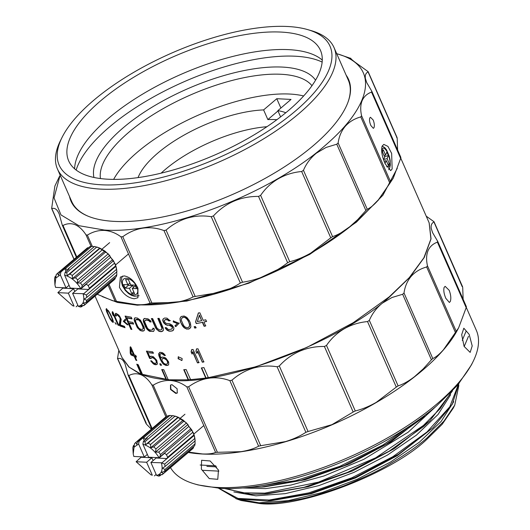<?xml version="1.0" encoding="UTF-8"?>
<svg xmlns="http://www.w3.org/2000/svg" width="530" height="530" viewBox="0 0 530 530"><rect width="100%" height="100%" fill="white"/><g stroke="black" fill="none" stroke-linecap="round" stroke-linejoin="round"><path stroke-width="0.79" d="M473.071 361.586L471.428 364.898L457.741 385.038L436.442 406.053A164.565 63.805 156.3 0 1 220.46 488.402L198.015 484.917L194.464 483.89A167.692 65.018 -23.7 0 0 437.422 403.522A167.692 65.018 -23.7 0 0 473.071 361.586A167.692 65.018 -23.7 0 0 476.324 330.289L466.267 307.373M170.494 467.599A167.692 65.018 -23.7 0 0 194.464 483.89M201.367 469.169L209.264 478.603L217.784 479.319L218.459 470.037L210.132 460.967L201.585 460.285L201.367 469.169M462.22 286.73L433.951 221.977C431.612 223.15 430.731 225.382 431.294 228.669L432.613 232.703L437.72 241.388L466.38 306.678L466.175 307.685L437.409 242.157C432.937 243.8 429.81 246.649 428.028 250.703C426.352 254.884 426.16 259.912 427.452 265.782L456.211 331.31L458.41 328.183A167.692 65.018 156.3 0 1 422.755 370.119A167.692 65.018 156.3 0 1 202.672 454.031L188.296 452.448A167.692 65.018 -23.7 0 0 422.755 370.119A167.692 65.018 -23.7 0 0 458.642 327.712M469.176 334.39L463.823 328.216L461.676 334.715L464.108 346.408L470.156 352.397L472.203 345.924L469.176 334.39M450.97 392.492L440.112 408.656L423.384 425.471L375.664 457.814L318.57 482.121L264.755 493.145L242.826 492.814L226.131 488.574M452.507 390.882L430.022 420.641L423.768 426.339L389.106 451.222L347.415 472.429L303.981 487.322L264.337 494.066L250.928 494.278L224.64 488.554M418.726 419.866L382.779 445.107L339.843 466.307L295.786 480.664L256.341 486.447M249.226 487.342L261.197 487.09L300.735 480.392L344.321 465.466L386.045 444.253L420.701 419.363L424.431 416.037M426.915 413.705L391.153 441.695L349.336 464.002L305.015 479.783L264.457 486.884L261.197 487.09M435.587 406.782L408.14 432.222L363.799 459.331L324.115 475.92L290.944 485.063L265.537 488.614L242.733 487.964M458.9 383.66L452.229 404.363L433.056 427.644L398.52 454.263L355.266 477.338L309.401 493.675L267.411 501.042L236.811 498.909L218.678 488.302M219.016 488.322L237.977 498.419L269.194 500.022L308.778 492.874L351.794 477.815L392.902 456.661L426.981 431.983L449.784 406.795L458.476 384.171M430.022 420.641L394.28 448.638L352.47 470.945L308.155 486.739L267.59 493.861L264.337 494.066M433.056 427.644L397.321 455.628L355.524 477.927L311.223 493.715L270.664 500.837L267.411 501.042M458.834 385.429L454.74 405.158L443.921 421.151L427.001 437.966C417.892 446.015 405.258 454.806 389.1 464.34C379.838 470.13 364.713 477.331 343.725 485.93C322.664 493.529 307.36 498.061 297.814 499.532C281.238 502.652 268.087 503.864 258.375 503.162L241.104 500.512L235.85 498.644M236.943 498.942L259.104 502.804L288.307 500.625L321.968 492.569L357.094 479.319L390.57 462.008L419.435 442.146L441.126 421.449L453.707 401.72M233.843 491.946L255.99 495.828L285.193 493.655L318.861 485.606L354 472.349L387.496 455.038L416.368 435.17L438.065 414.467L450.646 394.731M454.74 405.158L453.263 408.133L442.225 424.232L426.246 439.913C390.597 473.754 298.887 508.727 259.475 503.5L241.104 500.512M444.127 287.386C443.385 290.215 443.954 293.865 445.829 298.35L449.38 302.464L450.301 301.451C451.242 298.575 450.878 294.865 449.208 290.334L445.16 286.346L444.127 287.386M170.653 384.979L170.918 389.345L176.159 393.161L177.404 392.882M171.972 384.647L177.133 388.781L177.245 393.035L175.827 393.439L170.514 389.451L170.488 385.105L171.972 384.647M188.673 452.13L202.387 453.945C208.204 454.197 212.609 453.68 215.597 452.408L186.832 386.88C181.578 383.005 176.013 380.871 170.15 380.487C164.287 380.275 158.649 381.839 153.243 385.171L167.043 416.606M186.832 386.88L188.653 386.774L217.419 452.302L215.597 452.408M414.632 376.591L423.238 368.88L431.413 359.797L402.654 294.269L391.915 297.529L382.388 303.133C376.625 307.758 372.272 313.502 369.337 320.365L398.103 385.893C403.297 384.184 408.809 381.083 414.632 376.591M398.103 385.893L396.294 387.105L367.529 321.577L369.337 320.365M367.529 321.577C359.101 322.353 351.284 324.784 344.076 328.872C336.961 333.112 331.098 338.63 326.5 345.434L355.266 410.962C362.123 409.312 369.138 406.437 376.32 402.323L396.294 387.105M355.266 410.962L353.166 412.015L324.406 346.488L326.5 345.434M324.406 346.488C315.84 346.309 307.605 347.885 299.695 351.211C291.891 354.669 285.094 359.592 279.31 365.978L308.069 431.506L331.939 424.662L353.166 412.015M308.069 431.506L305.876 432.308L277.11 366.78L279.31 365.978M277.11 366.78C269.074 365.442 261.098 365.905 253.188 368.158C245.33 370.583 238.248 374.591 231.954 380.182L260.72 445.703L285.431 441.609C293.289 439.224 300.099 436.124 305.876 432.308M260.72 445.703L258.62 446.18L229.854 380.653L231.954 380.182M217.419 452.302L240.931 451.673C248.086 450.553 253.983 448.725 258.62 446.18M122.072 357.671L128.863 366.965L139.734 373.809L170.223 380.096C222.229 386.993 343.261 340.843 390.305 296.184L409.955 277.137L424.238 257.494L431.049 238.844L429.167 222.865M229.854 380.653C222.951 378.049 215.895 377.234 208.688 378.215C201.506 379.374 194.828 382.223 188.653 386.774M151.706 428.876L128.167 375.247L125.073 363.984L123.808 361.579C121.993 358.83 119.966 357.863 117.713 358.671L146.306 423.278M146.479 424.199L151.361 429.174M165.883 416.832L151.865 384.899L153.243 385.171M151.865 384.899C148.625 379.871 145.001 376.499 140.987 374.776C136.972 373.219 132.937 373.471 128.876 375.518L152.136 428.512M128.061 374.895L128.876 375.518M118.826 350.277L117.521 358.585L146.128 423.748M463.134 299.284L462.716 287.505M458.801 327.394L466.175 307.685M456.211 331.31L455.422 332.515L426.657 266.988L427.452 265.782M426.657 266.988C420.356 268.717 415.215 271.817 411.227 276.282C407.332 280.887 404.927 286.465 404.012 293.004L432.778 358.532C435.951 357.147 439.516 354.212 443.471 349.74L455.422 332.515M432.778 358.532L431.413 359.797M426.233 216.174L434.03 221.745L462.63 286.896M437.409 242.157L437.561 241.117M404.012 293.004L402.654 294.269M148.546 330.707L148.897 330.448L146.73 328.143L144.067 322.518L143.55 320.027L143.849 318.947L143.511 319.245L143.319 321.405L145.584 327.003L147.287 329.567L149.619 331.329L153.481 331.449L154.402 329.793L153.992 328.388L152.746 328.375L152.905 329.216L151.838 330.024L150.01 329.965L148.234 329.064L146.77 327.07L144.922 322.863L144.657 320.928L145.697 320.147L147.525 320.206L149.334 321.074L149.91 321.922L151.163 321.935L150.334 320.531L147.936 318.828L144.955 318.464L143.511 319.245M145.015 320.398L146.015 319.868A167.169 64.819 -23.7 0 0 147.844 319.928L149.645 320.796L150.222 321.644A167.169 64.819 -23.7 0 0 150.997 321.65M144.399 318.424L143.849 318.947M148.897 330.448L151.07 331.369A167.169 64.819 -23.7 0 0 152.892 331.429L153.793 331.171M153.057 328.096L153.216 328.931L152.534 329.766M167.228 363.885L167.95 362.222L166.844 359.698L165.32 358.552L163.167 358.214L162.008 359.287L162.021 360.665L163.73 363.216L165.307 364.103A167.692 65.018 -23.7 0 0 166.731 364.15L167.599 363.335L167.48 361.659L166.533 359.976L164.267 358.538A167.692 65.018 156.3 0 1 162.843 358.492L162.365 358.75M159.775 352.291L158.715 354.457L158.934 355.842L160.457 359.757L162.531 363.156L163.624 364.309L166.129 365.514L168.05 365.289L168.712 364.468L168.639 361.95L166.003 358.293L164.598 357.432L162.432 357.101L161.544 357.339L160.835 358.406L159.914 354.517L160.749 353.722L161.975 353.762L164.353 355.484L165.393 355.498L163.697 353.523L162.299 352.662L160.338 352.331L158.821 353.371L158.715 354.457M162.531 363.156L162.862 362.878L163.949 364.031L166.447 365.236A167.169 64.819 -23.7 0 0 167.46 365.269L168.361 365.011M161.869 357.061L160.835 358.406M160.272 353.98L161.074 353.444A167.169 64.819 -23.7 0 0 162.286 353.483L164.664 355.206A167.169 64.819 -23.7 0 0 165.194 355.213M197.511 351.257L202.314 362.202L203.785 361.977L197.995 348.786L196.524 349.012L195.921 351.191L196.908 353.437L197.716 350.986L202.314 362.202M192.662 351.94L197.465 362.884L198.909 362.692L193.119 349.502L191.674 349.694L191.098 351.847L192.085 354.086L192.88 351.668L197.465 362.884M178.126 358.744L181.995 360.426L182.128 358.492L178.252 356.816L178.126 358.744M194.748 328.103L196.001 327.885L195.385 326.48L194.132 326.705L194.748 328.103L196.186 327.613M196.292 323.585L202.387 322.373L204.11 326.301L205.647 325.97L203.924 322.048L206.501 321.478L205.759 319.795L203.189 320.358L199.863 312.786L198.319 313.111L195.55 321.902L196.292 323.585L202.387 322.373M179.067 323.307L173.323 321.034L173.224 321.922L177.391 323.512L174.946 325.851L175.788 326.646L179.067 323.307M189.309 320.59L186.838 317.39L184.129 316.026L181.187 316.476L179.981 318.437L180.492 321.935L182.459 325.831L184.049 327.692L186.732 329.103L189.667 328.653L190.906 326.652L190.416 323.121L189.309 320.59M169.116 325.228L171.932 326.732L172.296 327.573L171.76 329.077L169.136 329.574L168.109 329.362L166.466 327.732L165.121 327.818L167.129 330.289L169.878 331.257L172.727 330.74L173.84 328.892L173.814 327.726L172.243 325.241L169.653 323.731L166.201 323.419L164.684 322.081L164.293 320.663L165.28 319.723L167.467 319.842L168.653 320.902L170.037 320.776L166.957 318.139L164.545 318.04L163.101 319.007L162.69 320.186L163.452 322.445L165.565 324.618L167.745 325.334L169.375 324.95L170.415 325.155L170.156 325.433M152.633 318.563L151.361 318.57L156.005 328.673L159.371 331.455L162.399 331.376L163.419 329.62L163.366 328.481L159.152 318.371L157.834 318.424L161.922 328.255L161.445 329.7L159.828 330.031L157.158 328.381L152.633 318.563M102.257 296.588L117.448 302.445L137.343 305.194L186.812 301.066L248.802 283.219L309.692 254.413L356.425 222.13L382.912 195.219L397.295 168.255M400.74 158.106L429.128 222.772L430.93 238.937L423.887 257.805L409.259 277.654L389.225 296.853L353.252 322.697L306.936 347.382L256.043 366.707L208.363 377.691L203.924 367.582L201.334 367.952L205.773 378.062L190.581 379.646L186.143 369.536L183.744 369.688L188.177 379.798L168.222 379.811L163.783 369.701L161.71 369.549L166.148 379.659C157.118 378.923 149.294 377.32 142.669 374.856L138.237 364.746L136.753 364.17L141.192 374.279L129.234 367.191L122.032 357.584L95.042 296.098M195.921 351.191L197.034 352.973M196.729 348.74L196.133 350.92M202.52 361.93L203.984 361.705M191.098 351.847L191.323 351.569L192.218 353.596M191.893 349.422L191.323 351.569M197.683 362.613L199.128 362.414M178.405 356.69L178.398 358.466L181.624 360.506M194.417 326.652L194.934 327.838M195.55 321.902L196.464 323.32M198.478 312.852L195.722 321.63M203.924 322.048L206.647 321.22M204.11 326.301L205.799 325.712M202.546 322.107L204.269 326.036M175.788 326.646L179.286 323.035M175.185 325.572L176.026 326.367M177.391 323.512L177.623 323.24L173.462 321.644L173.224 321.922M173.562 320.756L173.462 321.644M189.667 328.653L190.727 327.341M188.316 329.163L189.866 328.381M186.732 329.103L188.521 328.892M185.142 328.434L186.938 328.832M184.049 327.692L185.354 328.163M183.069 326.639L183.287 326.367L184.261 327.421M182.459 325.831L182.678 325.559L183.287 326.367M181.605 324.459L181.823 324.188L182.678 325.559M180.492 321.935L181.823 324.188M180.12 320.498L180.71 321.664M179.995 319.623L180.339 320.226M179.981 318.437L180.207 319.351M180.551 317.218L180.2 318.166M167.745 325.334L169.375 324.95M166.718 325.122L168.01 325.056M165.565 324.618L166.976 324.844M164.174 323.552L164.439 323.273L165.83 324.34M163.452 322.445L163.724 322.167L164.439 323.273M162.962 321.326L163.233 321.048L163.724 322.167M162.69 320.186L162.962 319.908L163.233 321.048M163.366 318.729L162.962 319.908M168.653 320.902L170.289 320.498M168.176 320.358L168.427 320.087L168.904 320.623M167.467 319.842L167.719 319.563L168.427 320.087M166.652 319.616L167.719 319.563M165.28 319.723L166.91 319.338M164.724 320.054L165.546 319.444M172.727 330.74L173.654 329.826M171.707 331.118L172.985 330.468M169.878 331.257L171.958 330.839M168.619 331.058L170.143 330.978M167.129 330.289L167.394 330.011L168.891 330.78M165.837 328.925L166.109 328.646L167.394 330.011M165.393 327.54L166.109 328.646M171.76 329.077L172.204 328.454M172.296 327.573L172.455 328.183M171.932 326.732L172.177 326.453L172.548 327.295M171.097 325.93L171.349 325.659L172.177 326.453M170.415 325.155L171.349 325.659M161.445 329.7L161.855 329.117M161.922 328.255L162.207 327.977L162.134 328.832M161.65 327.123L161.928 326.844L162.207 327.977M158.225 318.411L161.928 326.844M162.399 331.376L163.313 330.501M161.438 331.687L162.684 331.098M160.57 331.714L161.723 331.409M159.371 331.455L160.862 331.429M158.271 330.906L159.662 331.171M156.926 329.793L157.224 329.514L158.563 330.627M156.005 328.673L156.31 328.395L157.224 329.514M155.184 327.268L155.482 326.99L156.31 328.395M151.785 318.57L155.482 326.99M159.768 363.799L160.385 365.203L161.352 365.269L160.736 363.865L159.768 363.799M153.872 364.262L156.019 364.786L157.403 363.865L156.748 360.301L153.382 356.756L151.216 356.24L149.891 357.121L147.916 352.635L153.289 353.252L152.673 351.854L146.406 351.105L149.606 358.399L150.864 358.578L151.222 357.829L152.938 357.776L155.363 359.638L156.35 361.877L156.343 362.686L155.403 363.388L153.442 362.884L151.792 361.076L150.719 360.923L153.872 364.262L154.23 363.984L156.37 364.514L156.019 364.786M130.228 353.245L130.963 354.928L134.209 356.279L135.932 360.208L136.78 360.526L135.051 356.597L136.495 357.101L135.759 355.418L134.315 354.915L130.989 347.335L130.142 347.024L130.228 353.245L130.652 352.987L131.387 354.669A167.169 64.819 -23.7 0 0 134.62 356.014L134.209 356.279M134.236 320.531L137.316 327.547L140.377 330.587L142.928 331.131L144.273 330.442L144.551 329.382L144.021 326.897L140.483 320.12L137.137 317.94L134.832 317.96L134.103 319.457L136.879 325.844L136.521 326.116M131.877 329.468L129.168 323.3L133.633 324.115L132.897 322.432L128.432 321.611L126.829 317.967L132.003 318.894L131.268 317.212L125.093 316.065L130.883 329.256L131.877 329.468M125.067 319.338L123.305 321.352L127.531 324.95L127.485 324.181L124.391 321.65L125.756 320.252L125.067 319.338M119.257 324.486L119.873 325.89L125.04 327.719L124.424 326.321L120.363 324.923L121.198 319.259L118.872 315.145L116.461 313.608L115.593 313.528L115.222 314.78L115.573 315.847L116.262 316.118L116.348 314.979L117.508 315.165L119.714 317.337L120.158 318.927L119.257 324.486L119.674 324.227L120.29 325.625A167.169 64.819 -23.7 0 0 124.841 327.268M113.287 315.754L113.201 314.144L118.004 325.089L118.793 325.44L113.003 312.25L112.214 311.898L112.3 313.508L113.287 315.754M114.977 322.518L116.216 324.234L114.977 322.518M112.545 322.18L113.095 322.32L113.287 321.173L111.174 315.549L108.504 310.871L106.212 308.851L106.636 311.693L110.154 319.212L112.545 322.18L113.539 322.068M205.773 378.062L208.568 377.42M188.177 379.798L190.846 379.367M166.148 379.659L168.553 379.533M141.192 374.279L142.451 374.352M184.122 369.668L188.448 379.52M201.652 367.906L205.984 377.784M201.645 320.69L199.465 315.092L197.319 321.564L201.645 320.69L199.306 315.357M188.806 327.288L189.495 326.341L189.74 324.499L187.401 319.166L185.679 317.642L183.353 317.106L181.565 318.51L181.326 320.332L183.672 325.665L185.381 327.209L187.7 327.759L189.296 326.613L189.548 324.771L188.388 320.809M147.287 329.567L147.618 329.289M160.385 365.203L161.69 364.991M160.239 363.832L160.722 364.925M154.912 364.66L155.263 364.382M152.6 363.295L152.958 363.024L154.23 363.984M151.567 362.096L151.931 361.824L152.958 363.024M151.083 360.645L151.931 361.824M156.025 363.189L156.343 362.686M156.35 361.877L156.695 361.606L156.688 362.407M156.171 361.056L156.516 360.778L156.695 361.606M155.926 360.493L156.27 360.221L156.516 360.778M155.363 359.638L155.714 359.36L156.27 360.221M154.621 358.757L154.965 358.479L155.714 359.36M153.813 358.134L154.157 357.863L154.965 358.479M152.938 357.776L154.157 357.863M151.832 357.644L153.296 357.498M151.222 357.829L152.189 357.366M149.606 358.399L151.229 358.3M146.923 351.178L149.97 358.121M147.916 352.635L153.634 352.98M149.891 357.121L150.785 356.127M156.37 364.514L157.178 364.335M130.963 354.928L131.387 354.669M130.552 346.759L130.652 352.987M135.051 356.597L135.461 356.332A167.169 64.819 -23.7 0 0 136.29 356.624M135.932 360.208L136.343 359.943A167.169 64.819 -23.7 0 0 136.561 360.029M134.62 356.014L136.343 359.943M134.673 321.909L135.031 321.637M134.103 319.457L134.468 319.186L134.594 320.259M134.342 318.431L134.7 318.152L134.468 319.186M135.183 317.682L134.7 318.152M142.928 331.131L144.094 330.66M141.424 330.972L141.775 330.694A167.169 64.819 -23.7 0 0 143.272 330.852M140.377 330.587L141.775 330.694M139.39 329.932L139.748 329.66L140.728 330.309M138.171 328.719L138.529 328.441L139.748 329.66M137.316 327.547L137.674 327.268L138.529 328.441M136.879 325.844L137.674 327.268M133.48 323.757A167.169 64.819 156.3 0 1 129.552 323.022L129.168 323.3M131.705 329.077A167.169 64.819 156.3 0 1 131.268 328.984L130.883 329.256M125.65 316.191L131.268 328.984M126.829 317.967L127.207 317.695A167.169 64.819 -23.7 0 0 131.851 318.543M123.305 321.352L123.702 321.081L127.916 324.678M125.458 319.067L123.702 321.081M119.873 325.89L120.29 325.625M120.158 318.927L120.562 318.662L119.674 324.227M119.959 317.901L120.363 317.636L120.562 318.662M119.714 317.337L120.118 317.072L120.363 317.636M119.045 316.403L119.449 316.138L120.118 317.072M118.356 315.695L118.766 315.43L119.449 316.138M117.508 315.165L117.918 314.899L118.766 315.43M116.931 314.959L117.342 314.694A167.169 64.819 -23.7 0 0 117.918 314.899M116.348 314.979L117.342 314.694M115.573 315.847L115.991 315.582A167.169 64.819 -23.7 0 0 116.209 315.668M115.222 314.78L115.639 314.515L115.991 315.582M115.282 313.873L115.692 313.608L115.639 314.515M116.004 313.263L115.692 313.608M113.201 314.144L113.625 313.886L118.428 324.83L118.004 325.089M112.3 313.508L112.724 313.25L113.208 314.35M112.638 311.64L112.724 313.25M115.593 323.923L116.024 323.664M111.757 321.478L112.201 321.226L112.983 321.929M110.843 320.272L111.201 320.074M111.691 320.557L112.201 321.226M108.981 317.026L109.425 316.781M106.636 311.693L107.086 311.448L106.822 310.679L106.371 310.931M106.093 309.951L106.537 309.706L106.822 310.679M106.04 309.328L106.484 309.083L106.537 309.706M106.656 308.599L106.484 309.083M137.396 364.428L141.609 374.021M162.187 369.589L166.486 379.381M161.518 361.732L161.849 361.453L162.862 362.878M160.457 359.757L160.789 359.479L161.849 361.453M159.596 357.796L159.928 357.518L160.789 359.479M158.934 355.842L159.265 355.564L159.928 357.518M159.046 354.179L159.265 355.564M146.399 328.421L146.73 328.143M145.584 327.003L145.916 326.725M143.736 322.796L144.067 322.518M143.319 321.405L143.65 321.127M143.219 320.305L143.55 320.027M183.353 317.106L182.048 317.841M184.698 317.198L183.148 317.377M185.679 317.642L184.493 317.47M187.401 319.166L187.209 319.438L185.48 317.914M188.196 321.081L187.209 319.438M133.467 354.596L133.878 354.332L131.539 349.005L131.129 349.263L131.149 353.656L133.467 354.596L131.129 349.263M142.822 329.236L143.504 327.639L140.669 321.187L138.224 319.345L136.727 319.192L135.448 320.16L135.759 322.055L137.608 326.261L139.019 328.295L140.689 329.289L142.186 329.448L143.146 328.726L142.861 326.811L141.013 322.604L138.761 319.974L135.753 319.663M108.498 310.772L107.378 310.077L106.861 310.673L109.505 317.397L111.929 320.776L112.804 320.597L112.625 318.828M136.727 319.192L136.376 319.471M138.224 319.345L137.873 319.623M139.099 319.703L138.761 319.974M139.92 320.312L139.576 320.59M140.669 321.187L140.331 321.465M141.351 322.326L141.013 322.604M143.199 326.533L142.861 326.811M143.504 327.639L143.16 327.918M143.491 328.448L143.146 328.726M112.367 320.842L112.903 320.239M107.809 310.149L106.941 310.322M108.445 310.805L108.06 311.024L107.371 310.394M108.995 311.594L108.65 311.792L108.06 311.024M110.167 313.568L109.849 313.747L108.65 311.792M111.048 315.297L110.704 315.496L109.849 313.747M111.923 317.251L111.572 317.463L110.704 315.496M112.572 318.855L112.188 319.08L111.572 317.463M112.466 320.491L112.188 319.08M60.135 175.119L54.047 197.915L60.983 214.915L78.91 225.687L104.344 230.033C164.413 234.32 269.498 194.212 324.426 146.121A167.692 65.018 -23.7 0 0 338.094 54.093L350.754 58.38M69.536 196.537A151.547 58.757 -23.7 0 0 71.013 201.201A151.547 58.757 -23.7 0 0 169.872 215.425A151.547 58.757 -23.7 0 0 313.389 145.558A151.547 58.757 -23.7 0 0 348.548 79.374A151.547 58.757 -23.7 0 0 346.117 75.127M370.867 125.53C369.602 122.45 369.231 119.932 369.761 117.978L370.463 117.269L373.193 120.025C374.359 123.132 374.63 125.676 374.008 127.65L373.365 128.346L370.867 125.53M392.147 168.971L390.696 170.607L385.184 163.843C382.031 156.589 381.01 150.679 382.11 146.114L383.833 144.405L387.967 146.419L391.637 153.395L392.147 168.971M119.435 287.326L120.35 277.117L124.232 275.898C129.976 277.024 134.547 281.145 137.952 288.274L137.906 297.741L134.269 298.754C128.161 297.946 123.218 294.137 119.435 287.326M332.575 236.619L330.766 237.831L301.656 171.515L303.458 170.302L332.575 236.619C337.769 234.909 343.281 231.809 349.104 227.317L357.71 219.606L365.892 210.523L336.775 144.206L338.14 142.941L367.25 209.257C370.424 207.866 373.988 204.938 377.943 200.466L389.894 183.241L360.784 116.925L361.573 115.719L390.69 182.035L393.273 178.12L378.321 200.148L357.233 220.844A167.692 65.018 156.3 0 1 137.151 304.757L112.539 300.702L115.103 301.153L108.034 285.041M367.25 209.257L365.892 210.523M390.69 182.035L389.894 183.241M393.273 178.12L400.647 158.41L371.537 92.094C367.085 93.717 363.958 96.566 362.149 100.64C360.473 104.821 360.281 109.849 361.573 115.719M400.647 158.41L400.852 157.403L371.841 91.319L371.537 92.094M397.606 150.01L397.189 138.231L368.078 71.914C365.74 73.08 364.859 75.313 365.422 78.606L366.74 82.64L371.689 91.054M396.692 137.456L397.189 138.231M336.775 144.206L326.036 147.459L316.516 153.071C310.752 157.695 306.4 163.439 303.458 170.302M360.784 116.925C354.51 118.641 349.369 121.734 345.348 126.219C341.459 130.824 339.054 136.402 338.14 142.941M350.721 58.187L350.913 58.638L350.721 58.187C350.608 58.565 351.993 59.857 354.875 62.07L368.151 71.676L397.102 137.621M338.094 54.093A167.692 65.018 -23.7 0 0 336.716 53.709M97.228 294.236L112.539 300.702M108.948 284.265L116.481 301.424L115.103 301.153M116.481 301.424L136.866 304.671C142.676 304.922 147.082 304.412 150.07 303.133L120.959 236.817C115.712 232.942 110.147 230.808 104.271 230.424C98.414 230.212 92.776 231.776 87.37 235.108L92.333 246.417M91.061 246.377L85.993 234.836L87.37 235.108M85.993 234.836C82.753 229.808 79.129 226.429 75.114 224.707C71.099 223.156 67.058 223.402 63.004 225.455L76.81 256.911M63.004 225.455L62.288 225.184L76.38 257.275M62.189 224.833L59.194 213.921L57.936 211.516C56.127 208.767 54.1 207.8 51.841 208.608L74.067 259.243M59.486 176.397L54.875 186.063L51.648 208.515L73.955 259.336M289.738 261.688L287.644 262.741L258.527 196.418L260.627 195.365L289.738 261.688C296.595 260.038 303.61 257.163 310.792 253.055L330.766 237.831M242.548 282.232L240.348 283.033L211.238 216.71L213.431 215.915L242.548 282.232C259.302 279.575 274.335 273.076 287.644 262.741M195.192 296.436L193.092 296.906L163.982 230.59L166.082 230.113L195.192 296.436L219.91 292.341C227.761 289.95 234.571 286.849 240.348 283.033M120.959 236.817L122.781 236.705L151.891 303.027L175.403 302.398C182.559 301.279 188.455 299.45 193.092 296.906M151.891 303.027L150.07 303.133M163.982 230.59C157.085 227.98 150.03 227.171 142.815 228.152C135.66 229.291 128.982 232.147 122.781 236.705M211.238 216.71C203.202 215.379 195.232 215.836 187.315 218.095C179.451 220.52 172.376 224.528 166.082 230.113M258.527 196.418C240.666 196.272 225.634 202.771 213.431 215.915M301.656 171.515C293.236 172.283 285.418 174.715 278.204 178.809C271.082 183.049 265.225 188.567 260.627 195.365M62.017 137.495L60.374 140.808A151.03 58.558 -23.7 0 0 57.445 168.997A151.03 58.558 -23.7 0 0 155.959 183.161A151.03 58.558 -23.7 0 0 298.986 113.539A151.03 58.558 -23.7 0 0 334.026 47.581A151.03 58.558 -23.7 0 0 311.296 30.66L307.744 29.627A147.903 57.346 -23.7 0 0 93.466 100.508A147.903 57.346 -23.7 0 0 62.017 137.495A147.903 57.346 -23.7 0 0 128.167 183.771A147.903 57.346 -23.7 0 0 295.694 110.797A147.903 57.346 -23.7 0 0 307.744 29.627M88.424 216.333A151.03 58.558 156.3 0 1 71.722 201.519L57.445 168.997M288.572 110.432A137.489 53.305 -23.7 0 0 320.471 50.39A137.489 53.305 -23.7 0 0 230.788 37.491A137.489 53.305 -23.7 0 0 100.581 100.872A137.489 53.305 -23.7 0 0 68.688 160.915A137.489 53.305 -23.7 0 0 158.371 173.814A137.489 53.305 -23.7 0 0 288.572 110.432M74.604 168.805A137.489 53.305 156.3 0 1 108.299 118.455A137.489 53.305 156.3 0 1 322.273 60.082M76.148 170.05A141.656 54.921 156.3 0 1 109.312 127.101A141.656 54.921 156.3 0 1 322.147 62.07M93.949 177.464A121.343 47.051 156.3 0 1 156.045 104.814A121.343 47.051 156.3 0 1 282.45 67.085A121.343 47.051 156.3 0 1 315.555 80.182M100.442 178.557A116.136 45.03 156.3 0 1 161.577 109.538A116.136 45.03 156.3 0 1 281.105 74.273A116.136 45.03 156.3 0 1 311.965 85.701M113.632 179.385A116.136 45.03 156.3 0 1 289.791 94.049A116.136 45.03 156.3 0 1 303.644 95.976M276.885 119.701A86.45 33.523 -23.7 0 0 267.855 119.581L263.609 109.909L276.779 98.699L291.023 99.421L277.846 110.638L280.595 116.891M277.846 110.638A86.45 33.523 156.3 0 1 285.802 112.744M161.1 173.171A86.45 33.523 156.3 0 1 164.936 169.759A86.45 33.523 156.3 0 1 266.941 126.71M138.052 177.603A86.45 33.523 156.3 0 1 157.668 153.197A86.45 33.523 156.3 0 1 263.609 109.909M334.026 47.581L348.303 80.109A151.03 58.558 156.3 0 1 347.899 102.429M276.779 98.699L280.887 108.047M277.992 110.955L267.855 119.581M60.87 272.022L60.34 274.918L55.763 278.098L54.948 284.888L54.57 278.661L55.054 276.726L55.743 277.813L56.24 274.58L57.498 273.367L58.426 275.229L59.651 272.301L60.87 272.022L64.799 268.683L65.462 268.604L67.535 270.154L68.31 268.75L94.506 246.457L99.759 248.06L104.88 251.035L109.65 255.447L110.571 257.315L113.486 260.753L115.924 266.318L116.918 271.764L86.794 297.403L86.436 294.985L83.468 293.938L88.642 289.466L77.857 288.916L72.623 293.375L78.314 306.34L80.401 307.009L81.627 306.738L80.52 305.784L84.138 305.379L114.261 279.741M116.68 271.466L116.832 274.732L116.348 276.667L86.224 302.305L86.701 300.377L84.224 299.092L86.794 297.403M115.374 277.495L115.156 278.813L113.897 280.026M68.31 268.75L69.072 268.895L65.144 272.241L66.667 272.652L96.791 247.013L98.699 247.656L108.226 253.85L114.891 263.41A18.749 10.58 49.6 0 1 116.448 268.505L116.732 270.254M94.181 246.735L91.657 246.311L89.775 246.655L59.651 272.301M87.622 247.722L57.134 273.652L87.258 248.013L88.57 247.682M65.462 268.604L91.657 246.311M66.667 272.652L67.303 275.68L69.867 273.997L72.279 275.395L72.424 278.661L75.452 277.766L77.691 279.833L77.194 283.073L80.447 282.954L82.249 285.445L81.342 288.433L80.805 288.638C76.433 281.536 71.033 277.038 64.614 275.136L70.305 288.101L80.805 288.638M99.759 248.06L67.303 275.68M99.991 248.351L69.867 273.997M102.403 249.749L72.279 275.395M104.88 251.035L72.424 278.661M55.054 276.726L56.028 275.898M105.576 252.121L75.452 277.766M107.815 254.195L77.691 279.833M109.65 255.447L77.194 283.073M110.571 257.315L80.447 282.954M112.373 259.806L82.249 285.445M113.486 260.753L81.03 288.38M81.342 288.433L86.324 284.193L88.192 285.59L114.387 263.291M54.948 284.888L55.531 287.353L66.031 287.883L60.34 274.918M69.072 285.299L66.031 287.883M115.54 265.908L89.345 288.201L88.192 285.59M89.345 288.201L88.642 289.466M66.031 271.486L64.799 268.683M74.816 291.507L73.59 288.704L62.805 288.154L62.189 287.691M62.805 288.154L57.849 292.626L72.696 305.737L74.041 306.128L68.35 293.163L57.849 292.626M115.924 266.318L83.468 293.938M83.654 293.713L72.623 293.375M65.144 272.241L64.614 275.136M73.59 288.704L68.35 293.163M72.696 305.737L74.041 306.128M76.135 306.79L77.864 305.32M116.56 269.339L86.436 294.985M116.832 274.732L86.701 300.377M115.156 278.813L85.032 304.459L83.197 303.206L86.224 302.305M83.773 305.671L85.032 304.459M82.826 305.711L81.627 306.738M78.314 306.34C83.316 305.022 84.919 300.881 83.124 293.911M139.145 441.119L138.615 444.014L134.037 447.188L133.229 453.985L132.845 447.757L133.328 445.823L134.024 446.909L134.514 443.67L135.773 442.457L136.7 444.325L137.926 441.391L139.145 441.119L143.073 437.773L143.736 437.7L145.81 439.251L146.585 437.846L172.78 415.546L178.034 417.15L183.155 420.131L187.925 424.543L188.852 426.405L191.761 429.85L194.199 435.408L195.192 440.854L165.069 466.499L164.711 464.081L161.749 463.034L166.917 458.563L156.138 458.013L150.898 462.471L156.589 475.436L158.682 476.106L159.901 475.834L158.795 474.88L162.412 474.476L192.542 448.837M194.954 440.562L195.106 443.829L194.623 445.763L164.499 471.402L164.982 469.467L162.498 468.182L165.069 466.499M193.649 446.591L193.437 447.91L192.171 449.122M146.585 437.846L147.347 437.992L143.418 441.338L144.942 441.748L175.066 416.11L176.98 416.746L186.5 422.947L193.165 432.507A18.749 10.58 49.6 0 1 194.722 437.594L195.013 439.35M172.455 415.825L169.931 415.407L168.05 415.752L137.926 441.391M165.903 416.818L135.408 442.749L165.532 417.11L166.851 416.772M143.736 437.7L169.931 415.407M144.942 441.748L145.578 444.776L148.148 443.087L150.553 444.491L150.699 447.757L153.726 446.863L155.966 448.93L155.469 452.163L158.728 452.05L160.524 454.541L159.616 457.529L159.086 457.734C154.707 450.632 149.308 446.134 142.888 444.233L148.579 457.198L159.086 457.734M178.034 417.15L145.578 444.776M178.272 417.448L148.148 443.087M180.677 418.846L150.553 444.491M183.155 420.131L150.699 447.757M133.328 445.823L134.302 444.995M183.85 421.217L153.726 446.863M186.09 423.291L155.966 448.93M187.925 424.543L155.469 452.163M188.852 426.405L158.728 452.05M190.654 428.896L160.524 454.541M191.761 429.85L159.305 457.469M159.616 457.529L164.605 453.289L166.473 454.68L192.668 432.387M133.229 453.985L133.805 456.449L144.306 456.979L138.615 444.014M147.347 454.395L144.306 456.979M193.814 434.998L167.619 457.297L166.473 454.68M167.619 457.297L166.917 458.563M144.306 440.582L143.073 437.773M153.097 460.603L151.865 457.794L141.079 457.251L140.463 456.787M141.079 457.251L136.124 461.723L150.97 474.834L152.315 475.218L146.624 462.253L136.124 461.723M194.199 435.408L161.749 463.034M161.928 462.803L150.898 462.471M143.418 441.338L142.888 444.233M151.865 457.794L146.624 462.253M150.97 474.834L152.315 475.218M154.409 475.887L156.138 474.416M194.841 438.436L164.711 464.081M195.106 443.829L164.982 469.467M193.437 447.91L163.306 473.548L161.478 472.296L164.499 471.402M162.047 474.767L163.306 473.548M161.1 474.807L159.901 475.834M156.589 475.436C161.59 474.118 163.194 469.971 161.398 463.008M200.181 465.022L215.843 465.824M218.89 471.13L202.281 470.289M206.866 466.387L216.657 466.884M462.246 340.353L466.175 331.031M468.493 336.305L464.174 346.554M135.011 285.147L136.554 288.665L132.281 288.446L134.594 293.719L131.751 293.58L129.433 288.3L125.159 288.088L123.616 284.57L127.889 284.789L125.577 279.509L128.419 279.654L130.738 284.928L135.011 285.147M132.281 288.446L135.322 285.862M129.916 283.06L127.889 284.789M128.121 284.59L128.432 285.299L125.159 288.088M128.432 285.299L132.705 285.518L129.433 288.3M133.779 291.851L131.751 293.58M132.705 285.518L133.527 287.386M386.615 166.758L389.596 166.208C390.749 164.386 390.199 160.02 387.933 153.097C384.912 147.976 383.024 146.777 382.262 149.506L381.759 152.243M383.607 159.768L384.734 157.099L382.415 151.825L383.263 149.824L385.575 155.098L386.847 152.09L388.391 155.608L387.119 158.616L389.437 163.889L388.589 165.89L386.277 160.617L385.052 163.525M385.575 155.098L384.031 155.502M384.111 161.186L386.277 160.617M387.894 164.293L389.437 163.889M383.72 159.504L387.119 158.616M384.522 156.622L388.391 155.608M175.827 393.439L176.159 393.161M147.4 328.103L144.663 321.876M123.318 286.273A9.898 5.585 -130.4 0 0 133.752 294.971A9.898 5.585 -130.4 0 0 136.853 286.962A9.898 5.585 -130.4 0 0 126.418 278.263A9.898 5.585 -130.4 0 0 123.318 286.273M115.52 264.993L128.485 253.956M102.018 249.126L109.637 242.647M193.794 434.09L203.811 425.563M180.293 418.223L184.963 414.248M139.138 295.74L134.408 296.283L131.327 295.27L128.644 293.627L125.352 290.506L122.423 285.856L121.231 280.807L121.854 277.442L122.688 276.004M382.143 146.035L384.866 147.718L386.509 149.824L389.331 156.456L390.133 160.232L390.332 165.148L389.643 168.162L388.695 169.726"/></g></svg>
